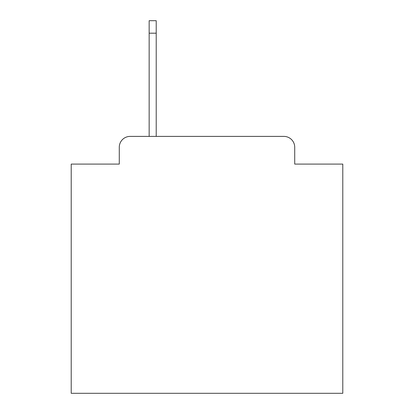 <?xml version="1.0" encoding="UTF-8"?>
<svg xmlns="http://www.w3.org/2000/svg" width="414" height="414" viewBox="0 0 414 414"><rect width="100%" height="100%" fill="white"/><g stroke="black" fill="none" stroke-linecap="round" stroke-linejoin="round"><path stroke-width="0.62" d="M119.284 147.255L119.284 164.089L119.284 147.255A10.862 10.862 0 0 1 130.146 136.392L149.154 136.392L149.154 20.7L156.218 20.7L156.218 136.392L283.854 136.392L130.146 136.392M294.716 164.089L294.716 147.255L294.716 164.089L342.787 164.089L342.787 393.3L71.213 393.3L71.213 164.089L119.284 164.089M294.716 147.255A10.862 10.862 0 0 0 283.854 136.392M149.154 33.192L156.218 33.192"/></g></svg>
